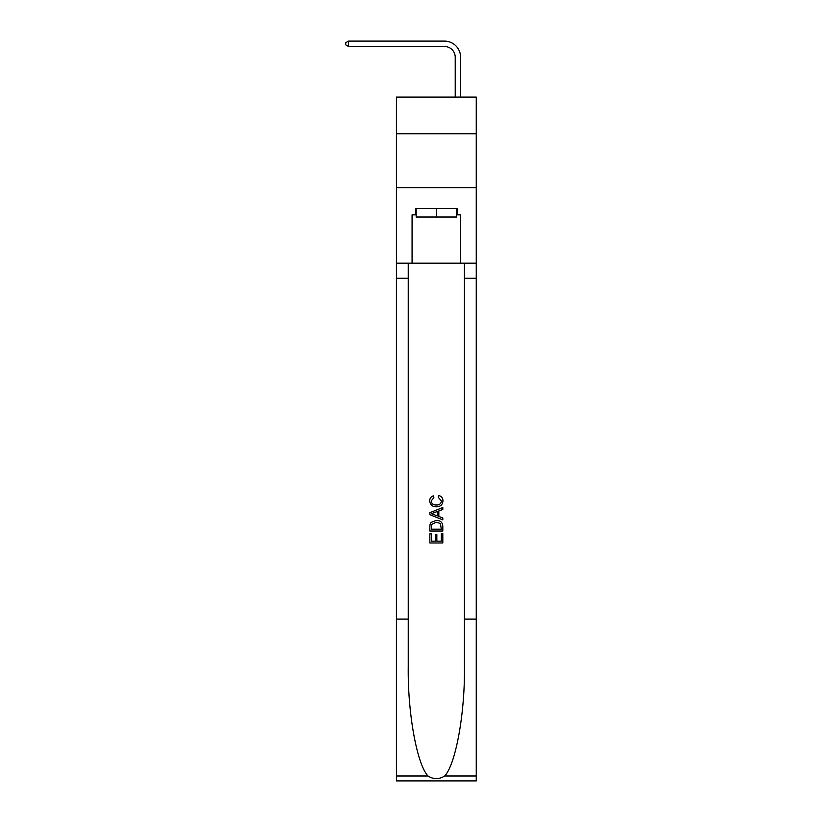 <?xml version="1.0" encoding="UTF-8"?>
<svg xmlns="http://www.w3.org/2000/svg" width="822" height="822" viewBox="0 0 822 822"><rect width="100%" height="100%" fill="white"/><g stroke="black" fill="none" stroke-linecap="round" stroke-linejoin="round"><path stroke-width="1.23" d="M476.257 133.75L476.257 97.078L396.44 97.078L396.44 133.75L476.257 133.75L476.257 187.683L396.44 187.683L396.44 133.75M455.224 97.078L455.224 57.283A10.789 10.789 80.2 0 0 444.435 46.494L348.549 46.494L345.743 44.871L345.743 42.713L348.549 41.1L444.435 41.1A16.183 16.183 -99.8 0 1 460.618 57.283L460.618 97.078M456.518 208.387L456.518 217.018L416.179 217.018L416.179 208.387M436.348 208.387L436.348 217.018M441.322 533.519L441.322 541.153L436.842 541.153L441.322 541.153L441.322 533.519L442.811 533.519L442.811 542.972L429.865 542.972L429.865 533.848L429.865 542.972M435.341 534.351L435.341 541.153L431.365 541.153L435.341 541.153L435.341 534.351L436.842 534.351L436.842 541.153M430.985 522.432L430.06 524.313L430.985 522.432L436.266 520.408C440.407 520.388 442.596 522.391 442.811 526.388L442.811 531.033L429.865 531.033L429.865 526.604L429.865 531.033M438.671 495.522L438.239 497.341L438.671 495.522C441.414 496.231 442.853 497.998 442.976 500.804C442.626 504.78 440.387 506.773 436.246 506.804L436.246 506.804C432.269 506.712 430.091 504.729 429.701 500.834L429.701 500.834C429.772 498.286 431.026 496.622 433.461 495.851L433.862 497.68L431.201 500.927C431.581 503.722 433.266 505.078 436.235 504.975C439.267 505.14 441.013 503.804 441.486 500.978L438.239 497.341M444.692 775.978L476.257 775.978L476.257 780.9L396.44 780.9L396.44 619.11L408.246 619.11L408.246 667.207C407.671 713.188 417.001 764.542 428.005 775.978C433.564 779.523 439.123 779.523 444.692 775.978C455.686 764.542 465.016 713.188 464.44 667.207L464.44 263.184M429.865 512.661L429.865 514.716L442.811 519.853L429.865 514.716L429.865 512.661L442.811 507.523L429.865 512.661M464.44 619.11L476.257 619.11L476.257 187.683M396.44 619.11L396.44 187.683M408.246 263.184L408.246 619.11M476.257 775.978L476.257 619.11M396.44 263.184L412.079 263.184L412.079 214.861L416.179 214.861M456.518 214.861L457.166 214.861L457.166 208.387L415.531 208.387L415.531 214.861M457.166 214.861L460.618 214.861L460.618 263.184L476.257 263.184M412.079 263.184L460.618 263.184M442.811 507.523L442.811 509.455L438.835 510.935L438.835 516.452L442.811 517.922L442.811 519.853M433.749 514.572L437.335 515.897L437.335 511.479L431.365 513.688L433.749 514.572M437.335 511.479L437.335 515.897M429.865 526.604L430.06 524.313M440.407 523.48L441.322 529.204L440.407 523.48L436.246 522.237L431.632 524.436L431.365 529.204L441.322 529.204L431.365 529.204M429.865 533.848L431.365 533.848L431.365 541.153M455.224 57.283A10.789 10.789 80.2 0 0 444.435 46.494A10.789 10.789 80.2 0 1 455.224 57.283A10.789 10.789 80.2 0 0 444.435 46.494A10.789 10.789 80.2 0 1 455.224 57.283A10.789 10.789 80.2 0 0 444.435 46.494A10.789 10.789 80.2 0 1 455.224 57.283A10.789 10.789 80.2 0 0 444.435 46.494A10.789 10.789 80.2 0 1 455.224 57.283A10.789 10.789 80.2 0 0 444.435 46.494A10.789 10.789 80.2 0 1 455.224 57.283A10.789 10.789 80.2 0 0 444.435 46.494A10.789 10.789 80.2 0 1 455.224 57.283A10.789 10.789 80.2 0 0 444.435 46.494A10.789 10.789 80.2 0 1 455.224 57.283M348.549 46.494L348.549 41.1L444.435 41.1M464.44 278.278L476.257 278.278M408.246 278.278L396.44 278.278M396.44 775.978L428.005 775.978"/></g></svg>

